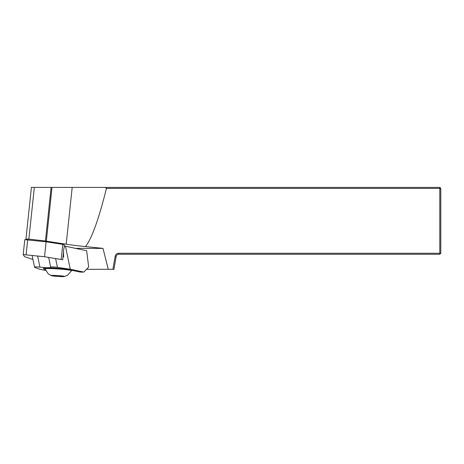 <?xml version="1.0" encoding="UTF-8"?>
<svg xmlns="http://www.w3.org/2000/svg" width="464" height="464" viewBox="0 0 464 464"><rect width="100%" height="100%" fill="white"/><g stroke="black" fill="none" stroke-linecap="round" stroke-linejoin="round"><path stroke-width="0.7" d="M86.507 269.3L108.251 269.3L102.996 248.391L75.435 248.339M86.652 250.717L88.665 267.032L83.851 272.095L70.25 269.213L65.476 246.233L86.652 250.717M102.996 248.391L85.486 246.541A33.425 3.474 6 0 1 66.19 244.215L45.443 241.019L28.867 239.117L25.949 239.088L26.257 239.557M66.045 246.349L64.165 245.908M31.407 187.41L439.797 187.41L440.8 188.407L440.8 253.257L439.797 254.26L118.807 254.26A2.674 2.674 0 0 0 116.168 256.47L115.182 256.296L112.891 269.3L108.251 269.3M115.182 256.296A3.677 3.677 0 0 1 118.807 253.257L439.797 253.257L439.797 188.407L106.43 188.407A321.546 33.425 96 0 1 85.486 246.541M105.253 187.41L106.43 188.407M112.891 269.3L113.906 269.3L116.168 256.47M439.797 187.41L439.797 188.407L440.8 188.407M439.797 254.26L439.797 253.257L440.8 253.257M32.109 255.467L34.533 267.136A5.011 0.522 6 0 0 34.817 267.328L39.365 269.161L45.594 270.483M63.005 256.853L63.614 256.94L63.516 250.311L64.461 246.082L65.476 246.233M83.851 272.095L80.289 272.09L71.92 270.315A16.716 1.74 -174 0 0 53.847 268.03A16.716 1.74 -174 0 0 43.419 268.54A16.716 1.74 -174 0 0 45.205 269.532M34.533 267.136A5.011 0.522 6 0 1 39.927 267.165A10.028 1.044 -174 0 0 50.709 267.223A10.028 1.044 -174 0 0 50.698 267.183A5.011 0.522 6 0 1 50.686 267.165A5.011 0.522 6 0 1 57.432 267.368L70.25 269.213M57.432 267.368L55.576 258.448M63.197 276.567A6.125 0.412 3.9 0 1 56.388 276.306A6.125 0.412 3.9 0 1 51.73 275.599A6.125 0.412 3.9 0 1 51.736 275.57A6.125 0.412 3.9 0 1 57.867 275.593A6.125 0.412 3.9 0 1 63.945 276.405A6.125 0.412 3.9 0 1 63.197 276.567M63.69 276.619A6.687 0.447 3.9 0 1 56.921 276.387A6.687 0.447 3.9 0 1 51.336 275.662A6.687 0.447 3.9 0 1 57.867 275.558A6.687 0.447 3.9 0 1 64.328 276.55A6.687 0.447 3.9 0 1 63.69 276.619M24.789 239.673L46.098 241.79L62.773 244.377L64.281 244.789L64.142 246.1M63.539 251.83L62.704 259.736L44.521 256.737L23.2 254.591L24.621 256.702L32.938 259.44M44.521 256.737L46.098 241.79M72.193 187.41L66.19 244.215M52.014 187.41L46.336 241.141M51.11 187.41L45.443 241.019M34.33 187.41L28.867 239.117M118.807 254.26L118.807 253.257M39.927 267.165L37.596 255.942M50.686 267.142L48.656 257.375L50.686 267.165M51.336 275.662L48.349 273.98L45.02 268.963A13.276 0.887 3.9 0 1 58.325 268.958A13.276 0.887 3.9 0 1 71.497 270.767L71.717 270.274M61.196 259.318L62.773 244.377M26.117 254.62L27.701 239.679M31.413 187.381L25.949 239.088M64.328 276.55L67.431 275.343L71.497 270.767M45.02 268.963L44.747 268.012M24.778 239.65L23.2 254.591"/></g></svg>
